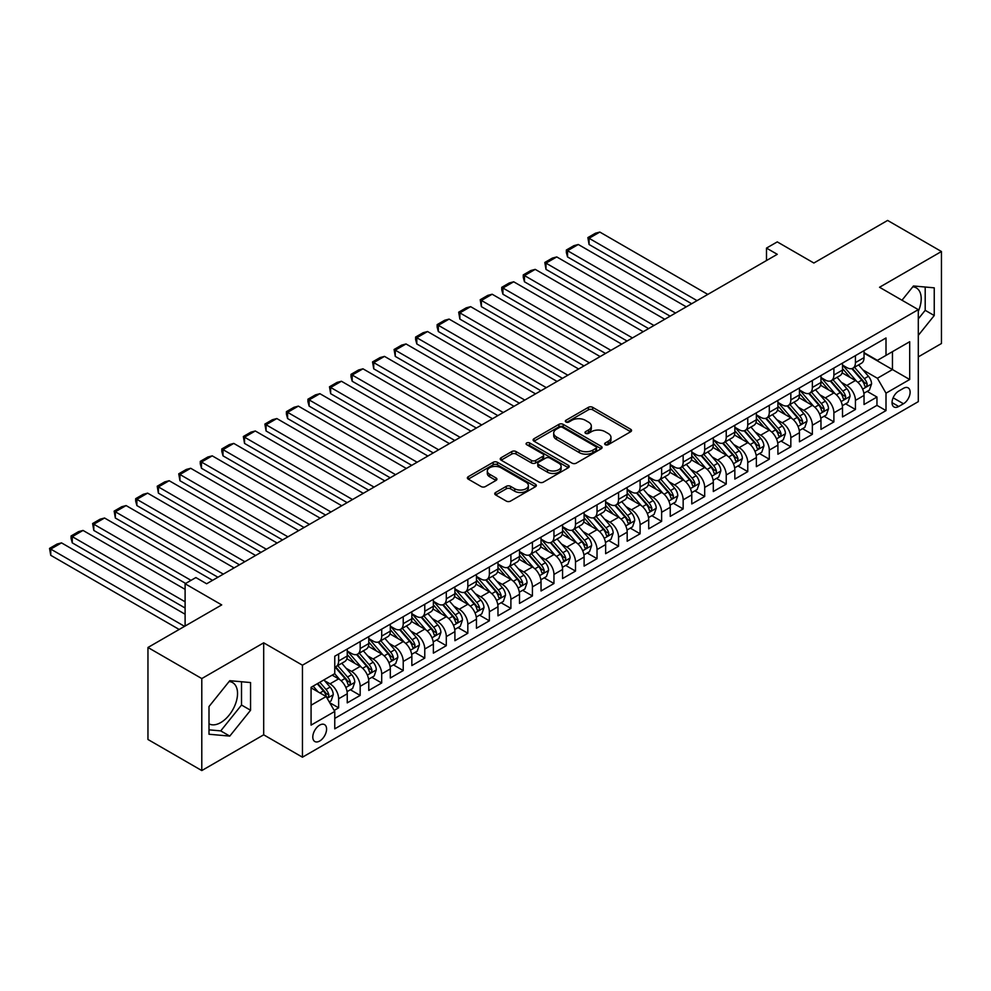 <?xml version="1.0" encoding="UTF-8"?>
<svg xmlns="http://www.w3.org/2000/svg" width="991" height="991" viewBox="0 0 991 991"><rect width="100%" height="100%" fill="white"/><g stroke="black" fill="none" stroke-linecap="round" stroke-linejoin="round"><path stroke-width="1.49" d="M605.266 444.686A2.093 1.214 0 0 0 608.226 444.686L630.685 431.729A2.985 1.722 0 0 0 631.564 430.503A2.985 1.722 0 0 0 630.685 429.276L592.643 407.313A2.985 1.722 0 0 0 588.419 407.313L565.96 420.283A2.093 1.214 0 0 0 565.341 421.138A2.093 1.214 0 0 0 565.96 421.993A2.093 1.214 0 0 0 568.921 421.993L571.819 420.308A9.563 5.525 0 0 1 585.347 420.308L588.518 422.141A9.563 5.525 0 0 1 591.317 426.043A9.563 5.525 0 0 1 588.518 429.958L585.619 431.63A2.093 1.214 0 0 0 585 432.485A2.093 1.214 0 0 0 585.619 433.34A2.093 1.214 0 0 0 588.58 433.34L591.478 431.667A9.563 5.525 0 0 1 605.005 431.667L608.177 433.488A9.563 5.525 0 0 1 610.976 437.403A9.563 5.525 0 0 1 608.177 441.305L605.266 442.977A2.093 1.214 0 0 0 604.659 443.832A2.093 1.214 0 0 0 605.266 444.686L605.266 442.977M209.002 723.826A23.747 13.713 120 0 0 220.733 722.575A23.747 13.713 120 0 0 236.254 701.64A23.747 13.713 120 0 0 232.612 682.601A23.747 13.713 120 0 0 229.107 681.535M319.684 741.033A9.749 5.624 120 0 0 326.051 732.448A9.749 5.624 120 0 0 324.553 724.632A9.749 5.624 120 0 0 319.684 725.115A9.749 5.624 120 0 0 313.317 733.712A9.749 5.624 120 0 0 314.816 741.516A9.749 5.624 120 0 0 319.684 741.033M912.785 286.808A23.747 13.713 -60 0 1 916.291 287.886A23.747 13.713 -60 0 1 918.298 311.347M495.624 492.49A2.985 1.722 0 0 0 494.757 493.716A2.985 1.722 0 0 0 495.624 494.93L506.302 501.099A2.985 1.722 0 0 0 510.526 501.099L535.474 486.692A2.985 1.722 0 0 0 536.342 485.479A2.985 1.722 0 0 0 535.474 484.252L497.42 462.289A2.985 1.722 0 0 0 493.196 462.289L468.26 476.696A2.985 1.722 0 0 0 467.38 477.91A2.985 1.722 0 0 0 468.26 479.136L481.155 486.569A2.985 1.722 0 0 0 485.379 486.569L496.045 480.412A2.985 1.722 0 0 0 496.925 479.198A2.985 1.722 0 0 0 496.045 477.972L489.653 474.28A7.99 4.621 0 0 1 487.312 471.022A7.99 4.621 0 0 1 492.254 466.749A7.99 4.621 0 0 1 500.963 467.752L526.01 482.208A7.99 4.621 0 0 1 528.352 485.479A7.99 4.621 0 0 1 523.421 489.74A7.99 4.621 0 0 1 514.701 488.736L510.526 486.333A2.985 1.722 0 0 0 506.302 486.333L495.624 492.49L495.624 494.93M918.298 356.884L941.45 343.518L941.45 251.516L887.614 220.436L813.871 263.024L777.266 241.891L766.489 248.097L777.266 254.315L206.636 583.761L195.871 577.555L185.106 583.761L185.106 626.039M201.792 678.562L201.792 770.564L263.693 734.814L263.693 642.825L201.792 678.562L147.956 647.482L221.711 604.906L185.106 583.761M263.693 642.825L302.453 665.196L918.298 309.638L918.298 401.64L302.453 757.198L302.453 665.196M941.45 251.516L879.537 287.266L918.298 309.638M572.03 463.144A2.985 1.722 0 0 0 576.266 463.144L601.203 448.75A2.985 1.722 0 0 0 602.082 447.523A2.985 1.722 0 0 0 601.203 446.309L563.161 424.346A2.985 1.722 0 0 0 558.936 424.346L533.988 438.74A2.985 1.722 0 0 0 533.108 439.954A2.985 1.722 0 0 0 533.988 441.181L572.03 463.144M527.534 445.145A2.093 1.214 0 0 1 529.652 445.442L529.652 442.952L568.339 465.287A2.985 1.722 0 0 1 569.206 466.501A2.985 1.722 0 0 1 568.339 467.727L543.39 482.121A2.985 1.722 0 0 1 539.166 482.121L501.124 460.158L501.124 457.718A2.985 1.722 0 0 0 500.244 458.932A2.985 1.722 0 0 0 501.124 460.158M501.124 457.718L511.802 451.549A2.985 1.722 0 0 1 516.026 451.549L531.449 460.456A2.985 1.722 0 0 0 535.685 460.456L542.758 456.368A2.985 1.722 0 0 0 543.638 455.154A2.985 1.722 0 0 0 542.758 453.928L526.692 444.662A2.093 1.214 0 0 1 526.085 443.807A2.093 1.214 0 0 1 527.373 442.692A2.093 1.214 0 0 1 529.652 442.952M201.792 770.564L147.956 739.484L147.956 647.482M334.165 710.423L338.637 707.834L329.693 702.681M324.614 680.718L330.015 683.84A12.177 7.036 60 0 1 338.637 698.766L347.246 693.787L347.246 702.867L360.167 695.409L350.368 689.748M346.144 668.293L351.557 671.415A12.177 7.036 60 0 1 360.167 686.329L368.776 681.362L368.776 690.43L381.696 682.972L371.898 677.324M367.673 655.856L373.087 658.978A12.177 7.036 60 0 1 381.696 673.905L390.305 668.925L390.305 678.005L403.226 670.548L393.427 664.887M389.215 643.432L394.616 646.553A12.177 7.036 60 0 1 403.226 661.468L411.847 656.5L411.847 665.568L424.767 658.111L414.969 652.45M410.745 630.994L416.146 634.116A12.177 7.036 60 0 1 424.767 649.031L433.377 644.063L433.377 653.143L446.297 645.674L436.498 640.025M432.274 618.57L437.688 621.679A12.177 7.036 60 0 1 446.297 636.606L454.906 631.626L454.906 640.706L467.826 633.249L458.028 627.588M453.816 606.133L459.217 609.254A12.177 7.036 60 0 1 467.826 624.169L476.448 619.202L476.448 628.269L489.368 620.812L479.57 615.163M475.346 593.696L480.746 596.817A12.177 7.036 60 0 1 489.368 611.744L497.978 606.765L497.978 615.845L510.898 608.387L501.099 602.726M496.875 581.271L502.288 584.393A12.177 7.036 60 0 1 510.898 599.307L519.507 594.34L519.507 603.408L532.427 595.95L522.629 590.289M518.404 568.834L523.818 571.956A12.177 7.036 60 0 1 532.427 586.87L541.036 581.903L541.036 590.983L553.957 583.513L544.17 577.864M539.946 556.409L545.347 559.531A12.177 7.036 60 0 1 553.957 574.446L562.578 569.466L562.578 578.546L575.498 571.089L565.7 565.427M561.476 543.972L566.877 547.094A12.177 7.036 60 0 1 575.498 562.008L584.108 557.041L584.108 566.109L597.028 558.651L587.229 553.003M583.005 531.535L588.419 534.657A12.177 7.036 60 0 1 597.028 549.584L605.637 544.604L605.637 553.684L618.557 546.227L608.759 540.566M604.547 519.111L609.948 522.232A12.177 7.036 60 0 1 618.557 537.147L627.179 532.179L627.179 541.247L640.099 533.79L630.301 528.129M626.077 506.674L631.478 509.795A12.177 7.036 60 0 1 640.099 524.71L648.709 519.742L648.709 528.822L661.629 521.365L651.83 515.704M647.606 494.249L653.019 497.371A12.177 7.036 60 0 1 661.629 512.285L670.238 507.305L670.238 516.385L683.158 508.928L673.36 503.267M669.136 481.812L674.549 484.933A12.177 7.036 60 0 1 683.158 499.848L691.78 494.881L691.78 503.948L704.688 496.491L694.902 490.842M690.677 469.375L696.078 472.496A12.177 7.036 60 0 1 704.688 487.423L713.309 482.444L713.309 491.524L726.23 484.066L716.431 478.405M712.207 456.95L717.608 460.072A12.177 7.036 60 0 1 726.23 474.986L734.839 470.019L734.839 479.087L747.759 471.629L737.961 465.968M733.736 444.513L739.15 447.635A12.177 7.036 60 0 1 747.759 462.562L756.368 457.582L756.368 466.662L769.289 459.205L759.49 453.544M755.278 432.088L760.679 435.21A12.177 7.036 60 0 1 769.289 450.125L777.91 445.145L777.91 454.225L790.83 446.768L781.032 441.106M776.808 419.651L782.209 422.773A12.177 7.036 60 0 1 790.83 437.688L799.44 432.72L799.44 441.8L812.36 434.331L802.561 428.682M798.337 407.214L803.751 410.336A12.177 7.036 60 0 1 812.36 425.263L820.969 420.283L820.969 429.363L833.889 421.906L824.091 416.245M819.867 394.79L825.28 397.911A12.177 7.036 60 0 1 833.889 412.826L842.511 407.858L842.511 416.926L855.431 409.469L855.431 400.401A12.177 7.036 -120 0 0 846.81 385.474L841.409 382.353M845.633 403.82L855.431 409.469M347.246 693.787A12.177 7.036 -120 0 0 338.637 678.872L332.171 675.144M368.776 681.362A12.177 7.036 -120 0 0 360.167 666.435L346.85 658.755M390.305 668.925A12.177 7.036 -120 0 0 381.696 654.01L368.379 646.318M411.847 656.5A12.177 7.036 -120 0 0 403.226 641.573L389.909 633.893M433.377 644.063A12.177 7.036 -120 0 0 424.767 629.149L411.451 621.456M454.906 631.626A12.177 7.036 -120 0 0 446.297 616.712L432.98 609.019M476.448 619.202A12.177 7.036 -120 0 0 467.826 604.275L454.51 596.594M497.978 606.765A12.177 7.036 -120 0 0 489.368 591.85L476.052 584.157M519.507 594.34A12.177 7.036 -120 0 0 510.898 579.413L497.581 571.733M541.036 581.903A12.177 7.036 -120 0 0 532.427 566.988L519.111 559.296M562.578 569.466A12.177 7.036 -120 0 0 553.957 554.551L540.64 546.859M584.108 557.041A12.177 7.036 -120 0 0 575.498 542.114L562.182 534.434M605.637 544.604A12.177 7.036 -120 0 0 597.028 529.69L583.711 521.997M627.179 532.179A12.177 7.036 -120 0 0 618.557 517.252L605.241 509.572M648.709 519.742A12.177 7.036 -120 0 0 640.099 504.828L626.783 497.135M670.238 507.305A12.177 7.036 -120 0 0 661.629 492.391L648.312 484.698M691.78 494.881A12.177 7.036 -120 0 0 683.158 479.966L669.842 472.273M713.309 482.444A12.177 7.036 -120 0 0 704.688 467.529L691.371 459.836M734.839 470.019A12.177 7.036 -120 0 0 726.23 455.092L712.913 447.412M756.368 457.582A12.177 7.036 -120 0 0 747.759 442.667L734.442 434.975M777.91 445.145A12.177 7.036 -120 0 0 769.289 430.23L755.972 422.538M799.44 432.72A12.177 7.036 -120 0 0 790.83 417.806L777.514 410.113M820.969 420.283A12.177 7.036 -120 0 0 812.36 405.369L799.043 397.676M842.511 407.858A12.177 7.036 -120 0 0 833.889 392.931L820.573 385.251M903.445 388.336L898.701 391.073A9.439 5.451 120 0 0 892.544 399.385A9.439 5.451 120 0 0 893.981 406.954A9.439 5.451 120 0 0 898.701 406.483L903.445 403.758A9.439 5.451 120 0 0 909.614 395.434A9.439 5.451 120 0 0 908.165 387.865A9.439 5.451 120 0 0 903.445 388.336M311.075 705.233L326.138 696.524L334.76 711.439L334.76 728.843L886.004 410.596L886.004 393.179L877.394 378.265L862.938 369.928M334.76 711.439L311.075 725.115L311.075 687.32L334.76 673.645L334.76 656.24L886.004 337.981L886.004 355.385L909.688 341.722L909.688 379.503L886.004 393.179M347.246 651.025L351.557 653.515A12.177 7.036 60 0 0 357.64 654.11L366.261 649.142A12.177 7.036 -120 0 0 368.776 643.568L368.776 636.606M368.776 638.588L373.087 641.078A12.177 7.036 60 0 0 379.169 641.685L387.791 636.705A12.177 7.036 -120 0 0 390.305 631.131L390.305 624.169M390.305 626.163L394.616 628.641A12.177 7.036 60 0 0 400.711 629.248L409.32 624.28A12.177 7.036 -120 0 0 411.847 618.706L411.847 611.744M411.847 613.726L416.146 616.216A12.177 7.036 60 0 0 422.24 616.823L430.85 611.843A12.177 7.036 -120 0 0 433.377 606.269L433.377 599.307M433.377 601.302L437.688 603.779A12.177 7.036 60 0 0 443.77 604.386L452.392 599.419A12.177 7.036 -120 0 0 454.906 593.832L454.906 586.87M454.906 588.865L459.217 591.354A12.177 7.036 60 0 0 465.312 591.949L473.921 586.982A12.177 7.036 -120 0 0 476.448 581.407L476.448 574.446M476.448 576.428L480.746 578.917A12.177 7.036 60 0 0 486.841 579.524L495.45 574.545A12.177 7.036 -120 0 0 497.978 568.97L497.978 562.008M497.978 564.003L502.288 566.493A12.177 7.036 60 0 0 508.371 567.087L516.992 562.12A12.177 7.036 -120 0 0 519.507 556.546L519.507 549.584M519.507 551.566L523.818 554.056A12.177 7.036 60 0 0 529.912 554.663L538.522 549.683A12.177 7.036 -120 0 0 541.036 544.109L541.036 537.147M541.036 539.141L545.347 541.619A12.177 7.036 60 0 0 551.442 542.226L560.051 537.258A12.177 7.036 -120 0 0 562.578 531.672L562.578 524.71M562.578 526.704L566.877 529.194A12.177 7.036 60 0 0 572.971 529.789L581.581 524.821A12.177 7.036 -120 0 0 584.108 519.247L584.108 512.285M584.108 514.267L588.419 516.757A12.177 7.036 60 0 0 594.501 517.364L603.123 512.384A12.177 7.036 -120 0 0 605.637 506.81L605.637 499.848M605.637 501.842L609.948 504.332A12.177 7.036 60 0 0 616.043 504.927L624.652 499.96A12.177 7.036 -120 0 0 627.179 494.385L627.179 487.423M627.179 489.405L631.478 491.895A12.177 7.036 60 0 0 637.572 492.502L646.182 487.522A12.177 7.036 -120 0 0 648.709 481.948L648.709 474.986M648.709 476.981L653.019 479.458A12.177 7.036 60 0 0 659.102 480.065L667.723 475.098A12.177 7.036 -120 0 0 670.238 469.511L670.238 462.549M670.238 464.544L674.549 467.034A12.177 7.036 60 0 0 680.644 467.628L689.253 462.661A12.177 7.036 -120 0 0 691.78 457.086L691.78 450.125M691.78 452.107L696.078 454.596A12.177 7.036 60 0 0 702.173 455.203L710.782 450.224A12.177 7.036 -120 0 0 713.309 444.649L713.309 437.688M713.309 439.682L717.608 442.172A12.177 7.036 60 0 0 723.703 442.766L732.312 437.799A12.177 7.036 -120 0 0 734.839 432.225L734.839 425.263M734.839 427.245L739.15 429.735A12.177 7.036 60 0 0 745.232 430.342L753.854 425.362A12.177 7.036 -120 0 0 756.368 419.788L756.368 412.826M756.368 414.82L760.679 417.298A12.177 7.036 60 0 0 766.774 417.905L775.383 412.937A12.177 7.036 -120 0 0 777.91 407.363L777.91 400.389M777.91 402.383L782.209 404.873A12.177 7.036 60 0 0 788.303 405.468L796.913 400.5A12.177 7.036 -120 0 0 799.44 394.926L799.44 387.964M799.44 389.946L803.751 392.436A12.177 7.036 60 0 0 809.833 393.043L818.455 388.063A12.177 7.036 -120 0 0 820.969 382.489L820.969 375.527M820.969 377.521L825.28 380.011A12.177 7.036 60 0 0 831.375 380.606L839.984 375.639A12.177 7.036 -120 0 0 842.511 370.064L842.511 363.102M334.76 718.401L876.961 405.369L876.961 397.044L864.041 404.501L864.041 395.421A12.177 7.036 -120 0 0 855.431 380.507L842.115 372.814M842.511 365.084L846.81 367.574A12.177 7.036 -120 0 0 852.904 368.181A12.177 7.036 -120 0 0 855.431 362.607L855.431 355.645M852.904 368.181L861.513 363.202A12.177 7.036 -120 0 0 864.041 357.627L864.041 350.665M338.637 654.01L338.637 660.972A12.177 7.036 60 0 1 336.11 666.547A12.177 7.036 60 0 1 334.76 667.042M336.11 666.547L344.719 661.579A12.177 7.036 -120 0 0 347.246 655.992L347.246 649.031M360.167 641.573L360.167 648.535A12.177 7.036 60 0 1 357.64 654.11M381.696 629.149L381.696 636.111A12.177 7.036 60 0 1 379.169 641.685M403.226 616.712L403.226 623.673A12.177 7.036 60 0 1 400.711 629.248M424.767 604.275L424.767 611.236A12.177 7.036 60 0 1 422.24 616.823M446.297 591.85L446.297 598.812A12.177 7.036 60 0 1 443.77 604.386M467.826 579.413L467.826 586.375A12.177 7.036 60 0 1 465.312 591.949M489.368 566.988L489.368 573.95A12.177 7.036 60 0 1 486.841 579.524M510.898 554.551L510.898 561.513A12.177 7.036 60 0 1 508.371 567.087M532.427 542.114L532.427 549.076A12.177 7.036 60 0 1 529.912 554.663M553.957 529.69L553.957 536.651A12.177 7.036 60 0 1 551.442 542.226M575.498 517.252L575.498 524.214A12.177 7.036 60 0 1 572.971 529.789M597.028 504.828L597.028 511.79A12.177 7.036 60 0 1 594.501 517.364M618.557 492.391L618.557 499.353A12.177 7.036 60 0 1 616.043 504.927M640.099 479.954L640.099 486.915A12.177 7.036 60 0 1 637.572 492.502M661.629 467.529L661.629 474.491A12.177 7.036 60 0 1 659.102 480.065M683.158 455.092L683.158 462.054A12.177 7.036 60 0 1 680.644 467.628M704.688 442.667L704.688 449.629A12.177 7.036 60 0 1 702.173 455.203M726.23 430.23L726.23 437.192A12.177 7.036 60 0 1 723.703 442.766M747.759 417.806L747.759 424.767A12.177 7.036 60 0 1 745.232 430.342M769.289 405.369L769.289 412.33A12.177 7.036 60 0 1 766.774 417.905M790.83 392.931L790.83 399.893A12.177 7.036 60 0 1 788.303 405.468M812.36 380.507L812.36 387.469A12.177 7.036 60 0 1 809.833 393.043M833.889 368.07L833.889 375.032A12.177 7.036 60 0 1 831.375 380.606M833.889 412.826L833.889 421.906M812.36 425.263L812.36 434.331M790.83 437.688L790.83 446.768M769.289 450.125L769.289 459.205M747.759 462.562L747.759 471.629M726.23 474.986L726.23 484.066M704.688 487.423L704.688 496.491M683.158 499.848L683.158 508.928M661.629 512.285L661.629 521.365M640.099 524.71L640.099 533.79M618.557 537.147L618.557 546.227M597.028 549.584L597.028 558.651M575.498 562.008L575.498 571.089M553.957 574.446L553.957 583.513M532.427 586.87L532.427 595.95M510.898 599.307L510.898 608.387M489.368 611.744L489.368 620.812M467.826 624.169L467.826 633.249M446.297 636.606L446.297 645.674M424.767 649.031L424.767 658.111M403.226 661.468L403.226 670.548M381.696 673.905L381.696 682.972M360.167 686.329L360.167 695.409M338.637 698.766L338.637 707.834M326.138 696.524L311.075 687.828M877.394 378.265L892.457 369.569L892.457 351.656L909.688 341.722M864.041 353.155L909.688 379.503M864.041 352.66L877.394 360.365L886.004 355.385M263.693 734.814L302.453 757.198M766.489 248.097L766.489 260.534M867.162 391.383L876.961 397.044M876.961 405.369L886.004 410.596M918.298 335.367L934.24 315.534L934.24 287.836L913.454 285.978L901.996 300.223M209.002 734.244L229.776 736.102L250.562 710.25L250.562 682.551L229.776 680.693L209.002 706.546L209.002 734.244M918.298 318.891L925.198 310.319L925.198 287.018M925.198 310.319L934.24 315.534M209.002 729.834L220.733 730.887L241.519 705.035L241.519 681.746M241.519 705.035L250.562 710.25M220.733 730.887L229.776 736.102M606.108 444.984L608.177 443.795A9.563 5.525 0 0 0 610.976 439.88L610.976 437.403M591.317 426.043L591.317 428.533A9.563 5.525 0 0 1 588.518 432.435L586.449 433.637M630.648 431.742L592.643 409.803A2.985 1.722 0 0 0 588.419 409.803L566.79 422.29M601.165 448.774L563.161 426.824A2.985 1.722 0 0 0 558.936 426.824L534.025 441.206M595.913 448.378A2.093 1.214 0 0 0 596.532 447.523A2.093 1.214 0 0 0 595.913 446.668L562.529 427.394A2.093 1.214 0 0 0 559.568 427.394L556.496 429.165A9.563 5.525 0 0 0 553.696 433.067A9.563 5.525 0 0 0 556.496 436.969L579.326 450.149A9.563 5.525 0 0 0 592.853 450.149L595.913 448.378L595.913 450.868A2.093 1.214 0 0 0 596.532 450.013L596.532 447.523M553.696 433.067L553.696 435.557A9.563 5.525 0 0 0 556.496 439.459L556.496 436.969M595.913 450.868L592.853 452.639A9.563 5.525 0 0 1 579.326 452.639L556.496 439.459M501.161 460.183L511.802 454.039L511.802 451.549M543.638 455.154L543.638 457.644A2.985 1.722 0 0 1 542.758 458.858L535.685 462.946A2.985 1.722 0 0 1 531.449 462.946L516.026 454.039A2.985 1.722 0 0 0 511.802 454.039M529.652 445.442L568.301 467.74M547.466 469.709A7.99 4.621 0 0 0 556.174 470.7A7.99 4.621 0 0 0 561.117 466.439A7.99 4.621 0 0 0 558.775 463.181L549.943 458.077A2.985 1.722 0 0 0 545.719 458.077L538.646 462.165A2.985 1.722 0 0 0 537.766 463.392A2.985 1.722 0 0 0 538.646 464.606L547.466 469.709L547.466 472.187A7.99 4.621 0 0 0 556.174 473.19A7.99 4.621 0 0 0 561.117 468.929L561.117 466.439M537.766 463.392L537.766 465.881A2.985 1.722 0 0 0 538.646 467.095L538.646 464.606M547.466 472.187L538.646 467.095M528.352 485.479L528.352 487.968A7.99 4.621 0 0 1 523.421 492.23A7.99 4.621 0 0 1 514.701 491.226L510.526 488.823A2.985 1.722 0 0 0 506.302 488.823L495.673 494.955M487.312 471.022L487.312 473.5A7.99 4.621 0 0 0 489.653 476.77L489.653 474.28M496.008 480.437L489.653 476.77M535.474 484.252L535.474 486.692L497.42 464.779A2.985 1.722 0 0 0 493.196 464.779L468.297 479.149M863.855 393.291L869.417 390.082L871.572 383.864A8.064 4.658 -120 0 0 868.426 376.283L858.59 364.886M697.045 300.632L589.063 238.286L599.828 232.067L707.809 294.414M856.62 381.287L844.951 367.785A23.301 13.453 -120 0 0 842.511 365.221M589.063 244.492L587.874 237.592L589.063 238.286L589.063 244.492L691.668 303.741M850.228 377.497L843.7 369.94A19.337 11.161 -120 0 0 842.511 368.64M851.802 368.615L861.761 380.135A8.064 4.658 60 0 1 864.635 385.697C865.849 387.32 866.704 386.824 867.212 384.198A8.064 4.658 -120 0 0 864.338 378.649L854.502 367.252M852.396 368.429L863.087 380.804A4.113 2.378 60 0 1 864.115 382.415L867.212 384.198M864.635 385.697L865.217 386.651M587.874 237.592L595.418 233.244L599.828 232.067M842.325 405.715L847.887 402.507L850.043 396.289A8.064 4.658 -120 0 0 846.896 388.72L837.061 377.323M675.515 313.057L567.533 250.711L578.298 244.492L686.28 306.838M835.091 393.724L823.422 380.21A23.301 13.453 -120 0 0 820.969 377.658M567.533 256.929L566.344 252.519L566.344 250.029L567.533 250.711L567.533 256.929L670.127 316.166M828.687 389.934L822.158 382.377A19.337 11.161 -120 0 0 820.969 381.077M830.272 381.052L840.219 392.572A8.064 4.658 60 0 1 843.106 398.134C844.307 399.757 845.174 399.249 845.682 396.635A8.064 4.658 -120 0 0 842.808 391.073L832.973 379.689M830.854 380.854L841.545 393.241A4.113 2.378 60 0 1 842.585 394.852L845.682 396.635M843.106 398.134L843.688 399.088M566.344 250.029L573.876 245.681L578.298 244.492M820.796 418.152L826.358 414.944L828.513 408.726A8.064 4.658 -120 0 0 825.367 401.144L815.531 389.76M653.986 325.494L545.991 263.148L556.756 256.929L664.75 319.275M813.561 406.161L801.892 392.647A23.301 13.453 -120 0 0 799.44 390.082M545.991 269.366L544.815 262.466L545.991 263.148L545.991 269.366L648.597 328.603M807.157 402.358L800.629 394.814A19.337 11.161 -120 0 0 799.44 393.514M808.743 393.477L818.69 404.997A8.064 4.658 60 0 1 821.564 410.559C822.778 412.182 823.645 411.686 824.153 409.072A8.064 4.658 -120 0 0 821.279 403.51L811.431 392.114M809.325 393.291L820.015 405.666A4.113 2.378 60 0 1 821.056 407.276L824.153 409.072M821.564 410.559L822.158 411.513M544.815 262.466L552.346 258.106L556.756 256.929M799.254 430.59L804.828 427.369L806.971 421.15A8.064 4.658 -120 0 0 803.837 413.581L793.989 402.185M632.444 337.919L524.462 275.572L535.227 269.366L643.221 331.712M792.02 418.586L780.351 405.084A23.301 13.453 -120 0 0 777.91 402.519M524.462 281.791L523.273 277.381L523.273 274.891L524.462 275.572L524.462 281.791L627.068 341.028M785.628 414.795L779.099 407.239A19.337 11.161 -120 0 0 777.91 405.938M787.201 405.914L797.16 417.434A8.064 4.658 60 0 1 800.034 422.996C801.248 424.619 802.103 424.123 802.623 421.497A8.064 4.658 -120 0 0 799.737 415.947L789.901 404.551M787.795 405.728L798.486 418.103A4.113 2.378 60 0 1 799.514 419.713L802.623 421.497M800.034 422.996L800.617 423.95M523.273 274.891L530.817 270.543L535.227 269.366M777.724 443.014L783.286 439.806L785.442 433.587A8.064 4.658 -120 0 0 782.295 426.006L772.46 414.622M610.914 350.356L502.933 288.009L513.697 281.791L621.679 344.137M770.49 431.023L758.821 417.508A23.301 13.453 -120 0 0 756.368 414.944M502.933 294.228L501.743 289.818L501.743 287.328L502.933 288.009L502.933 294.228L605.538 353.465M764.086 427.232L757.57 419.676A19.337 11.161 -120 0 0 756.368 418.375M765.671 418.338L775.619 429.871A8.064 4.658 60 0 1 778.505 435.421C779.719 437.043 780.574 436.548 781.081 433.934A8.064 4.658 -120 0 0 778.208 428.372L768.372 416.988M766.254 418.152L776.956 430.54A4.113 2.378 60 0 1 777.985 432.138L781.081 433.934M778.505 435.421L779.087 436.387M501.743 287.328L509.287 282.98L513.697 281.791M756.195 455.451L761.757 452.243L763.912 446.024A8.064 4.658 -120 0 0 760.766 438.443L750.93 427.047M589.385 362.793L481.391 300.446L492.168 294.228L600.15 356.574M748.961 443.448L737.292 429.945A23.301 13.453 -120 0 0 734.839 427.381M481.391 306.653L480.214 299.753L481.391 300.446L481.391 306.653L583.996 365.902M742.556 439.657L736.028 432.101A19.337 11.161 -120 0 0 734.839 430.8M744.142 430.775L754.089 442.296A8.064 4.658 60 0 1 756.963 447.858C758.177 449.48 759.044 448.985 759.552 446.359A8.064 4.658 -120 0 0 756.678 440.809L746.842 429.413M744.724 430.59L755.415 442.965A4.113 2.378 60 0 1 756.455 444.575L759.552 446.359M756.963 447.858L757.558 448.812M480.214 299.753L487.745 295.405L492.168 294.228M734.653 467.876L740.227 464.668L742.37 458.449A8.064 4.658 -120 0 0 739.236 450.88L729.401 439.484M567.855 375.217L459.861 312.871L470.626 306.653L578.62 368.999M727.419 455.885L715.75 442.37A23.301 13.453 -120 0 0 713.309 439.818M459.861 319.09L458.684 312.19L459.861 312.871L459.861 319.09L562.467 378.327M721.027 452.094L714.499 444.538A19.337 11.161 -120 0 0 713.309 443.237M722.612 443.212L732.56 454.733A8.064 4.658 60 0 1 735.433 460.282C736.647 461.905 737.515 461.41 738.022 458.796A8.064 4.658 -120 0 0 735.136 453.234L725.301 441.85M723.195 443.014L733.885 455.402A4.113 2.378 60 0 1 734.926 457.012L738.022 458.796M735.433 460.282L736.028 461.249M458.684 312.19L466.216 307.842L470.626 306.653M713.124 480.313L718.686 477.105L720.841 470.886A8.064 4.658 -120 0 0 717.695 463.305L707.859 451.921M546.314 387.654L438.332 325.308L449.096 319.09L557.078 381.436M705.889 468.309L694.22 454.807A23.301 13.453 -120 0 0 691.78 452.243M438.332 331.527L437.142 327.104L437.142 324.627L438.332 325.308L438.332 331.527L540.937 390.764M699.497 464.519L692.969 456.962A19.337 11.161 -120 0 0 691.78 455.674M701.071 455.637L711.03 467.157A8.064 4.658 60 0 1 713.904 472.719C715.118 474.342 715.973 473.847 716.481 471.233A8.064 4.658 -120 0 0 713.607 465.671L703.771 454.274M701.653 455.451L712.356 467.826A4.113 2.378 60 0 1 713.384 469.437L716.481 471.233M713.904 472.719L714.486 473.673M437.142 324.627L444.686 320.266L449.096 319.09M691.594 492.75L697.156 489.529L699.312 483.311A8.064 4.658 -120 0 0 696.165 475.742L686.329 464.345M524.784 400.079L416.802 337.733L427.567 331.527L535.549 393.873M684.36 480.746L672.691 467.244A23.301 13.453 -120 0 0 670.238 464.68M416.802 343.951L415.613 339.541L415.613 337.051L416.802 337.733L416.802 343.951L519.395 403.188M677.955 476.956L671.427 469.4A19.337 11.161 -120 0 0 670.238 468.099M679.541 468.074L689.488 479.594A8.064 4.658 60 0 1 692.375 485.156C693.576 486.779 694.443 486.284 694.951 483.658A8.064 4.658 -120 0 0 692.077 478.096L682.242 466.711M680.123 467.888L690.814 480.263A4.113 2.378 60 0 1 691.854 481.874L694.951 483.658M692.375 485.156L692.957 486.11M415.613 337.051L423.145 332.703L427.567 331.527M670.065 505.175L675.627 501.966L677.782 495.748A8.064 4.658 -120 0 0 674.636 488.167L664.8 476.782M503.255 412.516L395.26 350.17L406.025 343.951L514.019 406.298M662.83 493.184L651.161 479.669A23.301 13.453 -120 0 0 648.709 477.105M395.26 356.388L394.084 349.489L395.26 350.17L395.26 356.388L497.866 415.625M656.426 489.393L649.898 481.837A19.337 11.161 -120 0 0 648.709 480.536M658.012 480.499L667.959 492.019A8.064 4.658 60 0 1 670.833 497.581C672.047 499.204 672.914 498.708 673.422 496.095A8.064 4.658 -120 0 0 670.548 490.533L660.7 479.149M658.594 480.313L669.284 492.7A4.113 2.378 60 0 1 670.325 494.298L673.422 496.095M670.833 497.581L671.427 498.535M394.084 349.489L401.615 345.141L406.025 343.951M648.523 517.612L654.097 514.391L656.24 508.185A8.064 4.658 -120 0 0 653.106 500.604L643.258 489.207M481.713 424.953L373.731 362.607L384.496 356.388L492.49 418.735M641.288 505.608L629.619 492.106A23.301 13.453 -120 0 0 627.179 489.542M373.731 368.813L372.542 361.913L373.731 362.607L373.731 368.813L476.337 428.05M634.897 501.818L628.368 494.261A19.337 11.161 -120 0 0 627.179 492.961M636.47 492.936L646.429 504.456A8.064 4.658 60 0 1 649.303 510.018C650.517 511.641 651.372 511.145 651.892 508.519A8.064 4.658 -120 0 0 649.006 502.97L639.17 491.573M637.064 492.75L647.755 505.125A4.113 2.378 60 0 1 648.783 506.735L651.892 508.519M649.303 510.018L649.885 510.972M372.542 361.913L380.086 357.565L384.496 356.388M626.993 530.036L632.555 526.828L634.711 520.609A8.064 4.658 -120 0 0 631.564 513.041L621.729 501.644M460.183 437.378L352.201 375.032L362.966 368.813L470.948 431.159M619.759 518.045L608.09 504.53A23.301 13.453 -120 0 0 605.637 501.979M352.201 381.25L351.012 376.84L351.012 374.35L352.201 375.032L352.201 381.25L454.807 440.487M613.355 514.255L606.839 506.698A19.337 11.161 -120 0 0 605.637 505.398M614.94 505.373L624.887 516.893A8.064 4.658 60 0 1 627.774 522.443C628.988 524.066 629.842 523.57 630.35 520.956A8.064 4.658 -120 0 0 627.476 515.394L617.641 504.01M615.522 505.175L626.225 517.562A4.113 2.378 60 0 1 627.253 519.173L630.35 520.956M627.774 522.443L628.356 523.409M351.012 374.35L358.544 370.002L362.966 368.813M605.464 542.473L611.026 539.265L613.181 533.047A8.064 4.658 -120 0 0 610.035 525.465L600.199 514.081M438.654 449.815L330.66 387.469L341.437 381.25L449.418 443.596M598.23 530.47L586.561 516.968A23.301 13.453 -120 0 0 584.108 514.403M330.66 393.687L329.483 386.787L330.66 387.469L330.66 393.687L433.265 452.924M591.825 526.679L585.297 519.123A19.337 11.161 -120 0 0 584.108 517.835M593.411 517.798L603.358 529.318A8.064 4.658 60 0 1 606.232 534.88C607.446 536.503 608.313 536.007 608.821 533.393A8.064 4.658 -120 0 0 605.947 527.831L596.111 516.435M593.993 517.612L604.683 529.987A4.113 2.378 60 0 1 605.724 531.597L608.821 533.393M606.232 534.88L606.826 535.834M329.483 386.787L337.014 382.427L341.437 381.25M583.922 554.91L589.496 551.69L591.639 545.471A8.064 4.658 -120 0 0 588.505 537.902L578.657 526.506M417.124 462.24L309.13 399.893L319.895 393.687L427.889 456.033M576.688 542.907L565.019 529.405A23.301 13.453 -120 0 0 562.578 526.84M309.13 406.112L307.941 401.702L307.941 399.212L309.13 399.893L309.13 406.112L411.736 465.349M570.296 539.116L563.768 531.56A19.337 11.161 -120 0 0 562.578 530.259M571.881 530.235L581.828 541.755A8.064 4.658 60 0 1 584.702 547.317C585.916 548.94 586.783 548.432 587.291 545.818A8.064 4.658 -120 0 0 584.405 540.256L574.569 528.872M572.464 530.049L583.154 542.424A4.113 2.378 60 0 1 584.195 544.034L587.291 545.818M584.702 547.317L585.285 548.271M307.941 399.212L315.485 394.864L319.895 393.687M562.393 567.335L567.954 564.127L570.11 557.908A8.064 4.658 -120 0 0 566.963 550.327L557.128 538.943M395.582 474.677L287.601 412.33L298.365 406.112L406.347 468.458M555.158 555.344L543.489 541.829A23.301 13.453 -120 0 0 541.036 539.265M287.601 418.549L286.411 414.139L286.411 411.649L287.601 412.33L287.601 418.549L390.206 477.786M548.754 551.553L542.238 543.997A19.337 11.161 -120 0 0 541.036 542.696M550.339 542.659L560.299 554.18A8.064 4.658 60 0 1 563.173 559.742C564.387 561.364 565.242 560.869 565.75 558.255A8.064 4.658 -120 0 0 562.876 552.693L553.04 541.297M550.922 542.473L561.624 554.861A4.113 2.378 60 0 1 562.653 556.459L565.75 558.255M563.173 559.742L563.755 560.695M286.411 411.649L293.955 407.301L298.365 406.112M540.863 579.772L546.425 576.551L548.58 570.345A8.064 4.658 -120 0 0 545.434 562.764L535.598 551.368M374.053 487.114L266.071 424.767L276.836 418.549L384.818 480.895M533.629 567.769L521.96 554.266A23.301 13.453 -120 0 0 519.507 551.702M266.071 430.974L264.882 424.074L266.071 424.767L266.071 430.974L368.664 490.211M527.224 563.978L520.696 556.422A19.337 11.161 -120 0 0 519.507 555.121M528.81 555.096L538.757 566.617A8.064 4.658 60 0 1 541.643 572.179C542.845 573.801 543.712 573.306 544.22 570.68A8.064 4.658 -120 0 0 541.346 565.13L531.51 553.734M529.392 554.91L540.083 567.286A4.113 2.378 60 0 1 541.123 568.896L544.22 570.68M541.643 572.179L542.226 573.132M264.882 424.074L272.414 419.726L276.836 418.549M519.334 592.197L524.896 588.988L527.051 582.77A8.064 4.658 -120 0 0 523.905 575.201L514.069 563.805M352.523 499.538L244.529 437.192L255.294 430.974L363.288 493.32M512.087 580.206L500.43 566.691A23.301 13.453 -120 0 0 497.978 564.139M244.529 443.411L243.352 436.511L244.529 437.192L244.529 443.411L347.135 502.648M505.695 576.415L499.167 568.859A19.337 11.161 -120 0 0 497.978 567.558M507.281 567.533L517.228 579.054A8.064 4.658 60 0 1 520.102 584.603C521.316 586.226 522.183 585.731 522.691 583.117A8.064 4.658 -120 0 0 519.817 577.555L509.969 566.171M507.863 567.335L518.553 579.723A4.113 2.378 60 0 1 519.594 581.333L522.691 583.117M520.102 584.603L520.696 585.57M243.352 436.511L250.884 432.163L255.294 430.974M497.792 604.634L503.354 601.426L505.509 595.207A8.064 4.658 -120 0 0 502.375 587.626L492.527 576.242M330.982 511.975L223 449.629L233.765 443.411L341.759 505.757M490.557 592.63L478.888 579.128A23.301 13.453 -120 0 0 476.448 576.564M223 455.848L221.811 451.425L221.811 448.948L223 449.629L223 455.848L325.605 515.085M484.165 588.84L477.637 581.283A19.337 11.161 -120 0 0 476.448 579.995M485.739 579.958L495.698 591.478A8.064 4.658 60 0 1 498.572 597.04C499.786 598.663 500.641 598.168 501.161 595.554A8.064 4.658 -120 0 0 498.275 589.992L488.439 578.595M486.333 579.772L497.024 592.147A4.113 2.378 60 0 1 498.052 593.758L501.161 595.554M498.572 597.04L499.154 597.994M221.811 448.948L229.355 444.587L233.765 443.411M476.262 617.071L481.824 613.85L483.98 607.632A8.064 4.658 -120 0 0 480.833 600.063L470.998 588.666M309.452 524.4L201.47 462.054L212.235 455.848L320.217 518.194M469.028 605.067L457.359 591.553A23.301 13.453 -120 0 0 454.906 589.001M201.47 468.272L200.281 463.862L200.281 461.372L201.47 462.054L201.47 468.272L304.076 527.509M462.624 601.277L456.095 593.72A19.337 11.161 -120 0 0 454.906 592.42M464.209 592.395L474.156 603.915A8.064 4.658 60 0 1 477.043 609.477C478.257 611.1 479.111 610.592 479.619 607.979A8.064 4.658 -120 0 0 476.745 602.417L466.91 591.032M464.791 592.209L475.482 604.584A4.113 2.378 60 0 1 476.522 606.195L479.619 607.979M477.043 609.477L477.625 610.431M200.281 461.372L207.813 457.024L212.235 455.848M454.733 629.496L460.295 626.287L462.45 620.069A8.064 4.658 -120 0 0 459.304 612.488L449.468 601.103M287.923 536.837L179.928 474.491L190.693 468.272L298.687 530.619M447.498 617.504L435.829 603.99A23.301 13.453 -120 0 0 433.377 601.426M179.928 480.709L178.752 473.809L179.928 474.491L179.928 480.709L282.534 539.946M441.094 613.714L434.566 606.158A19.337 11.161 -120 0 0 433.377 604.857M442.68 604.82L452.627 616.34A8.064 4.658 60 0 1 455.501 621.902C456.715 623.525 457.582 623.029 458.09 620.416A8.064 4.658 -120 0 0 455.216 614.854L445.368 603.457M443.262 604.634L453.952 617.021A4.113 2.378 60 0 1 454.993 618.619L458.09 620.416M455.501 621.902L456.095 622.856M178.752 473.809L186.283 469.461L190.693 468.272M433.191 641.933L438.765 638.712L440.908 632.506A8.064 4.658 -120 0 0 437.774 624.925L427.926 613.528M266.393 549.274L158.399 486.928L169.164 480.709L277.158 543.056M425.957 629.929L414.288 616.427A23.301 13.453 -120 0 0 411.847 613.863M158.399 493.134L157.21 486.234L158.399 486.928L158.399 493.134L261.005 552.371M419.565 626.139L413.036 618.582A19.337 11.161 -120 0 0 411.847 617.282M421.138 617.257L431.097 628.777A8.064 4.658 60 0 1 433.971 634.339C435.185 635.962 436.052 635.466 436.56 632.84A8.064 4.658 -120 0 0 433.674 627.291L423.838 615.894M421.732 617.071L432.423 629.446A4.113 2.378 60 0 1 433.463 631.056L436.56 632.84M433.971 634.339L434.554 635.293M157.21 486.234L164.754 481.886L169.164 480.709M411.661 654.357L417.223 651.149L419.379 644.93A8.064 4.658 -120 0 0 416.232 637.349L406.397 625.965M244.851 561.699L136.869 499.353L147.634 493.134L255.616 555.48M404.427 642.366L392.758 628.851A23.301 13.453 -120 0 0 390.305 626.3M136.869 505.571L135.68 501.161L135.68 498.671L136.869 499.353L136.869 505.571L239.475 564.808M398.023 638.576L391.507 631.019A19.337 11.161 -120 0 0 390.305 629.719M399.608 629.694L409.568 641.214A8.064 4.658 60 0 1 412.442 646.764C413.656 648.387 414.511 647.891 415.018 645.277A8.064 4.658 -120 0 0 412.145 639.715L402.309 628.331M400.191 629.496L410.893 641.883A4.113 2.378 60 0 1 411.922 643.493L415.018 645.277M412.442 646.764L413.024 647.73M135.68 498.671L143.224 494.323L147.634 493.134M390.132 666.794L395.694 663.586L397.849 657.367A8.064 4.658 -120 0 0 394.703 649.786L384.867 638.402M223.322 574.136L115.328 511.79L126.105 505.571L234.087 567.917M382.898 654.791L371.229 641.288A23.301 13.453 -120 0 0 368.776 638.724M115.328 518.008L114.151 511.108L115.328 511.79L115.328 518.008L217.933 577.245M376.493 651L369.965 643.444A19.337 11.161 -120 0 0 368.776 642.156M378.079 642.118L388.026 653.639A8.064 4.658 60 0 1 390.9 659.201C392.114 660.824 392.981 660.328 393.489 657.714A8.064 4.658 -120 0 0 390.615 652.152L380.779 640.756M378.661 641.933L389.352 654.308A4.113 2.378 60 0 1 390.392 655.918L393.489 657.714M390.9 659.201L391.495 660.155M114.151 511.108L121.682 506.748L126.105 505.571M368.602 679.231L374.164 676.011L376.307 669.792A8.064 4.658 -120 0 0 373.173 662.223L363.338 650.827M191.028 580.354L93.798 524.214L104.563 518.008L212.557 580.354M361.356 667.228L349.699 653.713A23.301 13.453 -120 0 0 347.246 651.161M93.798 530.433L92.621 523.533L93.798 524.214L93.798 530.433L185.639 583.451M354.964 663.437L348.436 655.881A19.337 11.161 -120 0 0 347.246 654.58M356.549 654.555L366.497 666.076A8.064 4.658 60 0 1 369.37 671.638C370.584 673.261 371.452 672.753 371.959 670.139A8.064 4.658 -120 0 0 369.086 664.577L359.238 653.193M357.132 654.37L367.822 666.745A4.113 2.378 60 0 1 368.863 668.355L371.959 670.139M369.37 671.638L369.965 672.592M92.621 523.533L100.153 519.185L104.563 518.008M347.061 691.656L352.623 688.448L354.778 682.229A8.064 4.658 -120 0 0 351.644 674.648L341.796 663.264M185.106 601.797L72.269 536.651L83.033 530.433L185.106 589.36M339.826 679.665L334.673 673.694M72.269 542.87L71.079 538.447L71.079 535.97L72.269 536.651L72.269 542.87L185.106 608.016M333.434 675.874L332.592 674.896M335.008 666.98L344.967 678.501A8.064 4.658 60 0 1 347.841 684.063C349.055 685.685 349.91 685.19 350.43 682.576A8.064 4.658 -120 0 0 347.544 677.014L337.708 665.618M335.602 666.794L346.293 679.169A4.113 2.378 60 0 1 347.321 680.78L350.43 682.576M347.841 684.063L348.423 685.016M71.079 535.97L78.623 531.61L83.033 530.433M329.26 701.938L331.093 700.872L333.249 694.666A8.064 4.658 -120 0 0 330.102 687.085L323.908 679.913M184.561 626.349L50.739 549.088L61.504 542.87L185.106 614.222M318.123 691.904L313.144 686.131M50.739 555.294L49.55 548.395L50.739 549.088L50.739 555.294L179.173 629.458M311.892 688.299L311.075 687.345M317.231 683.765L323.425 690.938A8.064 4.658 60 0 1 326.312 696.5C327.525 698.122 328.38 697.627 328.888 695.001A8.064 4.658 -120 0 0 326.014 689.451L319.82 682.279M317.739 683.48L324.751 691.607A4.113 2.378 60 0 1 325.791 693.217L328.888 695.001M326.312 696.5L326.894 697.453M49.55 548.395L57.082 544.047L61.504 542.87M330.015 683.84L338.637 678.872M351.557 671.415L360.167 666.435M373.087 658.978L381.696 654.01M394.616 646.553L403.226 641.573M416.146 634.116L424.767 629.149M437.688 621.679L446.297 616.712M459.217 609.254L467.826 604.275M480.746 596.817L489.368 591.85M502.288 584.393L510.898 579.413M523.818 571.956L532.427 566.988M545.347 559.531L553.957 554.551M566.877 547.094L575.498 542.114M588.419 534.657L597.028 529.69M609.948 522.232L618.557 517.252M631.478 509.795L640.099 504.828M653.019 497.371L661.629 492.391M674.549 484.933L683.158 479.966M696.078 472.496L704.688 467.529M717.608 460.072L726.23 455.092M739.15 447.635L747.759 442.667M760.679 435.21L769.289 430.23M782.209 422.773L790.83 417.806M803.751 410.336L812.36 405.369M825.28 397.911L833.889 392.931M846.81 385.474L855.431 380.507M855.431 362.607L864.041 357.627M338.637 660.972L347.246 655.992M360.167 648.535L368.776 643.568M381.696 636.111L390.305 631.131M403.226 623.673L411.847 618.706M424.767 611.236L433.377 606.269M446.297 598.812L454.906 593.832M467.826 586.375L476.448 581.407M489.368 573.95L497.978 568.97M510.898 561.513L519.507 556.546M532.427 549.076L541.036 544.109M553.957 536.651L562.578 531.672M575.498 524.214L584.108 519.247M597.028 511.79L605.637 506.81M618.557 499.353L627.179 494.385M640.099 486.915L648.709 481.948M661.629 474.491L670.238 469.511M683.158 462.054L691.78 457.086M704.688 449.629L713.309 444.649M726.23 437.192L734.839 432.225M747.759 424.767L756.368 419.788M769.289 412.33L777.91 407.363M790.83 399.893L799.44 394.926M812.36 387.469L820.969 382.489M833.889 375.032L842.511 370.064M855.431 400.401L864.041 395.421M893.114 397.787L903.445 403.758M892.036 402.631L898.701 406.483M608.177 443.795L608.177 441.305M585.619 433.34L585.619 431.63M588.518 432.435L588.518 429.958M565.96 421.993L565.96 420.283M588.419 409.803L588.419 407.313M592.643 409.803L592.643 407.313M630.685 431.729L630.685 429.276M533.988 441.181L533.988 438.74M558.936 426.824L558.936 424.346M563.161 426.824L563.161 424.346M601.203 448.75L601.203 446.309M579.326 452.639L579.326 450.149M592.853 452.639L592.853 450.149M516.026 454.039L516.026 451.549M531.449 462.946L531.449 460.456M535.685 462.946L535.685 460.456M542.758 458.858L542.758 456.368M568.339 467.727L568.339 465.287M506.302 488.823L506.302 486.333M510.526 488.823L510.526 486.333M514.701 491.226L514.701 488.736M496.045 480.412L496.045 477.972M468.26 479.136L468.26 476.696M493.196 464.779L493.196 462.289M497.42 464.779L497.42 462.289M862.628 389.153L871.523 384.012M844.951 367.785L846.066 367.141M864.338 378.649L868.426 376.283M857.909 382.365L861.761 380.135M841.099 401.578L849.993 396.45M823.422 380.21L824.524 379.578M842.808 391.073L846.896 388.72M836.379 394.79L840.219 392.572M819.557 414.015L828.451 408.874M801.892 392.647L802.995 392.002M821.279 403.51L825.367 401.144M814.837 407.227L818.69 404.997M798.028 426.452L806.922 421.311M780.351 405.084L781.465 404.439M799.737 415.947L803.837 413.581M793.308 419.651L797.16 417.434M776.498 438.877L785.392 433.748M758.821 417.508L759.936 416.864M778.208 428.372L782.295 426.006M771.778 432.088L775.619 429.871M754.956 451.314L763.85 446.173M737.292 429.945L738.394 429.301M756.678 440.809L760.766 438.443M750.237 444.513L754.089 442.296M733.427 463.738L742.321 458.61M715.75 442.37L716.865 441.738M735.136 453.234L739.236 450.88M728.707 456.95L732.56 454.733M711.897 476.175L720.791 471.035M694.22 454.807L695.335 454.163M713.607 465.671L717.695 463.305M707.178 469.387L711.03 467.157M690.368 488.613L699.262 483.472M672.691 467.244L673.793 466.6M692.077 478.096L696.165 475.742M685.648 481.812L689.488 479.594M668.826 501.037L677.72 495.909M651.161 479.669L652.264 479.025M670.548 490.533L674.636 488.167M664.106 494.249L667.959 492.019M647.296 513.474L656.191 508.333M629.619 492.106L630.734 491.462M649.006 502.97L653.106 500.604M642.577 506.674L646.429 504.456M625.767 525.899L634.661 520.77M608.09 504.53L609.205 503.899M627.476 515.394L631.564 513.041M621.047 519.111L624.887 516.893M604.225 538.336L613.119 533.195M586.561 516.968L587.663 516.323M605.947 527.831L610.035 525.465M599.505 531.548L603.358 529.318M582.696 550.773L591.59 545.632M565.019 529.405L566.134 528.76M584.405 540.256L588.505 537.902M577.976 543.972L581.828 541.755M561.166 563.198L570.06 558.069M543.489 541.829L544.604 541.185M562.876 552.693L566.963 550.327M556.447 556.409L560.299 554.18M539.637 575.635L548.531 570.494M521.96 554.266L523.062 553.622M541.346 565.13L545.434 562.764M534.917 568.834L538.757 566.617M518.095 588.059L526.989 582.931M500.43 566.691L501.533 566.059M519.817 577.555L523.905 575.201M513.375 581.271L517.228 579.054M496.565 600.496L505.46 595.356M478.888 579.128L480.003 578.484M498.275 589.992L502.375 587.626M491.846 593.708L495.698 591.478M475.036 612.933L483.93 607.793M457.359 591.553L458.474 590.921M476.745 602.417L480.833 600.063M470.316 606.133L474.156 603.915M453.494 625.358L462.388 620.23M435.829 603.99L436.932 603.346M455.216 614.854L459.304 612.488M448.774 618.57L452.627 616.34M431.965 637.795L440.859 632.654M414.288 616.427L415.402 615.783M433.674 627.291L437.774 624.925M427.245 630.994L431.097 628.777M410.435 650.22L419.329 645.091M392.758 628.851L393.873 628.22M412.145 639.715L416.232 637.349M405.715 643.432L409.568 641.214M388.893 662.657L397.8 657.516M371.229 641.288L372.331 640.644M390.615 652.152L394.703 649.786M384.186 655.869L388.026 653.639M367.364 675.082L376.258 669.953M349.699 653.713L350.802 653.081M369.086 664.577L373.173 662.223M362.644 668.293L366.497 666.076M345.834 687.519L354.728 682.39M347.544 677.014L351.644 674.648M341.115 680.73L344.967 678.501M327.166 698.296L333.199 694.815M326.014 689.451L330.102 687.085M319.944 692.944L323.425 690.938"/></g></svg>
